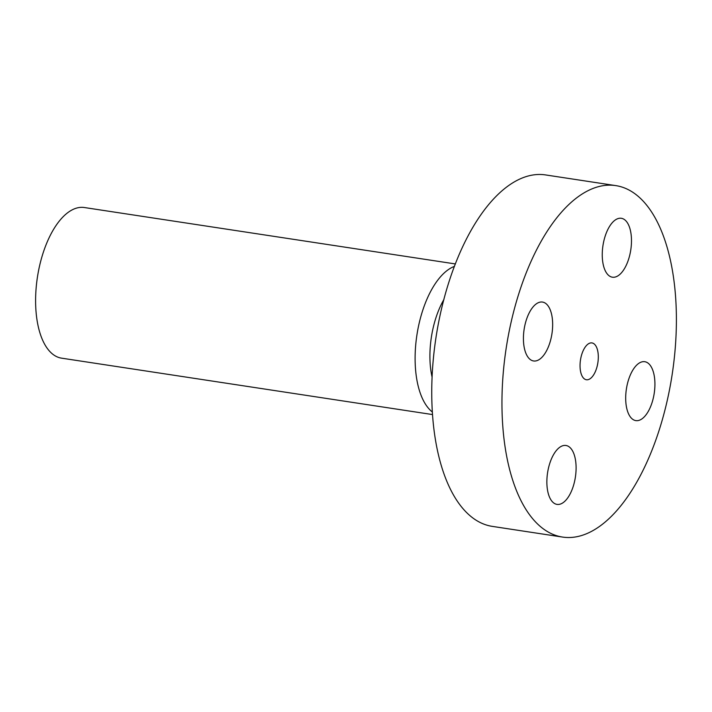 <?xml version="1.0" encoding="UTF-8"?>
<svg xmlns="http://www.w3.org/2000/svg" width="712" height="712" viewBox="0 0 712 712"><rect width="100%" height="100%" fill="white"/><g stroke="black" fill="none" stroke-linecap="round" stroke-linejoin="round"><path stroke-width="1.07" d="M604.595 269.216A29.788 14.08 -81.4 0 1 605.262 235.859A29.788 14.08 -81.4 0 1 621.345 218.29A29.788 14.08 -81.4 0 1 629.141 226.274A29.788 14.08 -81.4 0 1 628.473 259.631A29.788 14.08 -81.4 0 1 612.382 277.199A29.788 14.08 -81.4 0 1 604.595 269.216M615.889 185.627L545.695 174.947A177.733 83.989 98.6 0 0 431.748 393.095A177.733 83.989 98.6 0 0 492.25 526.373L562.453 537.053A177.733 83.989 98.6 0 0 676.4 318.905A177.733 83.989 98.6 0 0 615.889 185.627A177.733 83.989 98.6 0 0 501.951 403.775A177.733 83.989 98.6 0 0 562.453 537.053M545.988 351.79A29.788 14.08 -81.4 0 1 533.564 360.966A29.788 14.08 -81.4 0 1 523.543 342.223A29.788 14.08 -81.4 0 1 530.093 311.242A29.788 14.08 -81.4 0 1 542.517 302.066A29.788 14.08 -81.4 0 1 552.53 320.809A29.788 14.08 -81.4 0 1 545.988 351.79M573.756 453.464A29.788 14.08 -81.4 0 1 573.089 486.821A29.788 14.08 -81.4 0 1 557.007 504.39A29.788 14.08 -81.4 0 1 549.21 496.406A29.788 14.08 -81.4 0 1 549.878 463.049A29.788 14.08 -81.4 0 1 565.96 445.481A29.788 14.08 -81.4 0 1 573.756 453.464M632.363 370.89A29.788 14.08 -81.4 0 1 644.787 361.705A29.788 14.08 -81.4 0 1 654.8 380.448A29.788 14.08 -81.4 0 1 648.249 411.429A29.788 14.08 -81.4 0 1 635.834 420.614A29.788 14.08 -81.4 0 1 625.812 401.871A29.788 14.08 -81.4 0 1 632.363 370.89M443.879 299.565A61.276 28.952 98.6 0 0 429.906 356.32A61.276 28.952 98.6 0 0 432.086 377.129M432.326 411.981A76.175 35.992 -81.4 0 1 415.105 358.741A76.175 35.992 -81.4 0 1 454.47 266.359M455.404 263.947L84.434 207.539A76.175 35.992 98.6 0 0 35.6 301.034A76.175 35.992 98.6 0 0 61.535 358.154L432.495 414.562M598.311 356.89A18.619 8.802 98.6 0 0 591.975 342.926A18.619 8.802 98.6 0 0 580.04 365.781A18.619 8.802 98.6 0 0 586.377 379.745A18.619 8.802 98.6 0 0 598.311 356.89"/></g></svg>
